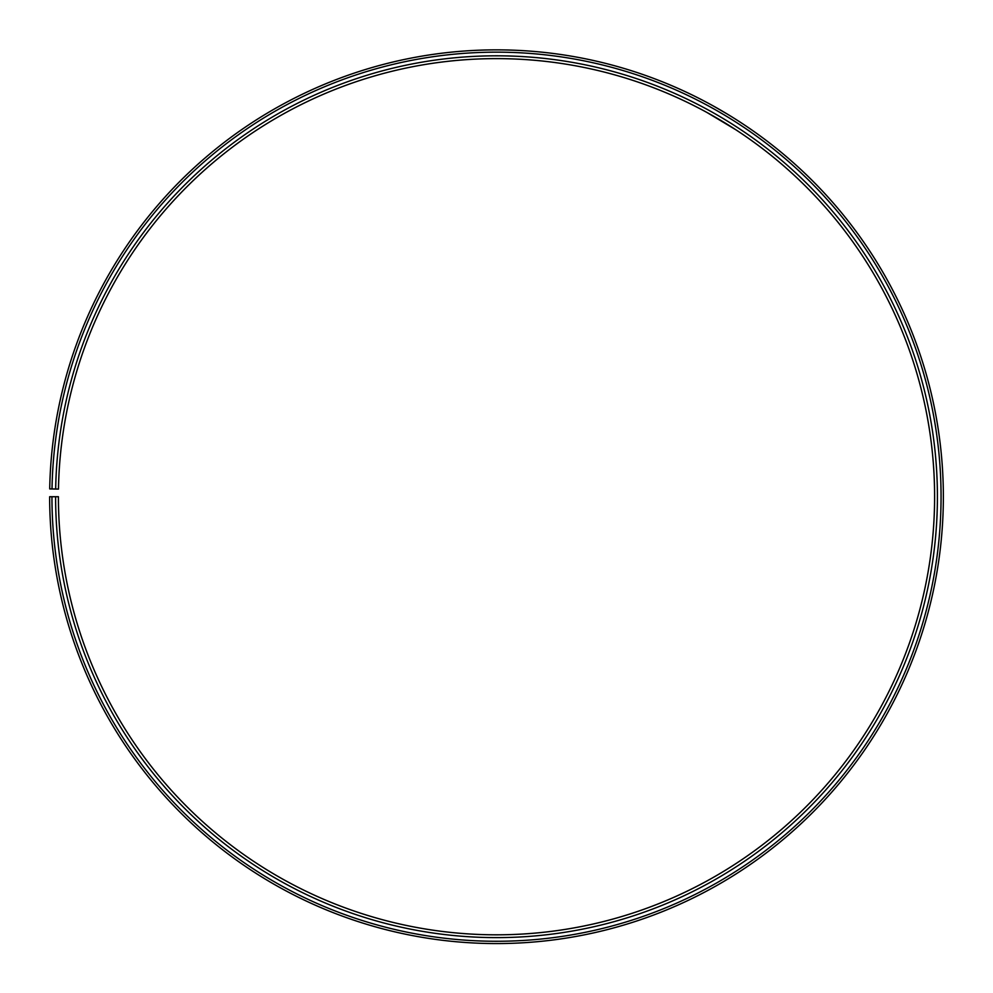 <?xml version="1.0" encoding="UTF-8"?>
<svg xmlns="http://www.w3.org/2000/svg" width="993" height="993" viewBox="0 0 993 993"><rect width="100%" height="100%" fill="white"/><g stroke="black" fill="none" stroke-linecap="round" stroke-linejoin="round"><path stroke-width="1.49" d="M51.946 496.723L49.65 496.723A446.862 446.862 0 0 0 717.678 884.999A446.862 446.862 0 0 0 724.431 112.358A446.862 446.862 0 0 0 49.712 488.916L52.008 488.953A444.566 444.566 0 0 1 723.252 114.332A444.566 444.566 0 0 1 716.549 883A444.566 444.566 0 0 1 51.946 496.723L58.413 496.723A438.099 438.099 0 0 0 713.346 877.39A438.099 438.099 0 0 0 719.962 119.892A438.099 438.099 0 0 0 58.475 489.077L55.67 489.028A440.904 440.904 0 0 1 721.39 117.472A440.904 440.904 0 0 1 714.737 879.823A440.904 440.904 0 0 1 55.608 496.723M52.008 488.953L55.67 489.028M722.11 121.171L719.205 119.445M716.276 117.733L713.731 116.268M706.942 112.47L735.863 129.785M729.718 115.536L729.048 115.126M727.137 113.972L714.091 106.412"/></g></svg>
